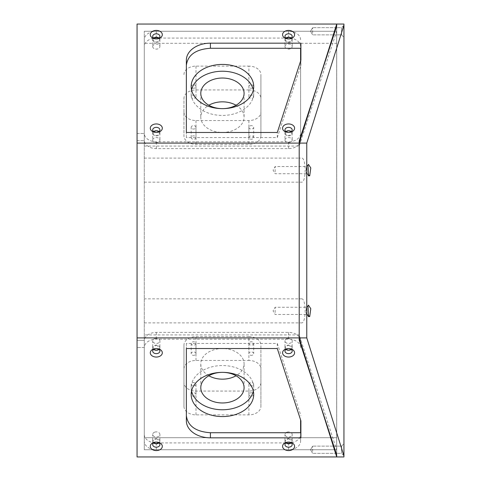<?xml version="1.0" encoding="UTF-8"?>
<svg xmlns="http://www.w3.org/2000/svg" width="481" height="481" viewBox="0 0 481 481"><rect width="100%" height="100%" fill="white"/><g stroke="black" fill="none" stroke-linecap="round" stroke-linejoin="round"><path stroke-width="0.36" stroke-dasharray="2.4 1.8" d="M275.156 171.861L275.156 166.522L275.156 171.861M299.206 340.019L299.206 140.981M299.206 171.861L299.206 166.522L299.206 171.861M299.206 312.602L299.206 307.263L299.206 312.602M144.276 334.92L144.276 31.265L144.276 437.71L336.676 437.71L336.676 449.735L299.206 334.92L144.276 334.92L144.276 449.735L336.676 449.735L336.676 437.71L144.276 437.71L144.276 449.735L144.276 437.71L144.276 449.735L336.676 449.735L336.676 454.84M144.276 322.895L301.479 322.895L299.206 322.895L299.206 298.845L301.479 298.845L144.276 298.845M144.276 182.155L301.479 182.155C306.337 183.213 306.337 157.046 301.479 158.105L299.206 158.105L301.479 158.105M144.276 158.105L299.206 158.105L299.206 182.155L301.479 182.155M144.276 146.08L299.206 146.08L336.676 31.265L336.676 43.29L336.676 31.265L336.676 43.29L144.276 43.29L336.676 43.29L336.676 456.95L137.061 456.95L137.061 24.05L336.676 24.05L336.676 449.735L144.276 449.735L336.676 449.735M300.896 437.83L300.896 420.827M186.363 420.827L186.363 343.422L277.296 343.422L300.896 415.722M156.301 438.684L159.908 441.233L158.989 442.935A3.607 2.549 180 0 0 159.908 441.233A3.607 2.549 180 0 0 154.569 438.991A3.607 2.549 180 0 0 152.693 441.233L156.301 438.684M153.613 442.935L152.693 441.233A3.607 2.549 180 0 0 153.613 442.935M156.301 345.148L159.908 347.697L158.989 349.398A3.607 2.549 180 0 0 159.908 347.697A3.607 2.549 180 0 0 154.569 345.46A3.607 2.549 180 0 0 152.693 347.697L156.301 345.148M153.613 349.398L152.693 347.697A3.607 2.549 180 0 0 153.613 349.398M288.576 438.684L292.183 441.233L291.264 442.935A3.607 2.549 180 0 0 292.183 441.233A3.607 2.549 180 0 0 286.844 438.991A3.607 2.549 180 0 0 284.968 441.233L288.576 438.684M285.888 442.935L284.968 441.233A3.607 2.549 180 0 0 285.888 442.935M288.576 345.148L292.183 347.697L291.264 349.398A3.607 2.549 180 0 0 292.183 347.697A3.607 2.549 180 0 0 286.844 345.46A3.607 2.549 180 0 0 284.968 347.697L288.576 345.148M285.888 349.398L284.968 347.697A3.607 2.549 180 0 0 285.888 349.398M336.676 31.265L144.276 31.265L336.676 31.265L144.276 31.265L336.676 31.265L336.676 26.16M186.363 60.173L186.363 137.578L277.296 137.578L300.896 65.278L300.896 60.173M300.896 43.17L300.896 65.278M152.693 46.573A3.607 2.549 0 0 0 158.033 48.809A3.607 2.549 0 0 0 159.908 46.573A3.607 2.549 0 0 0 154.569 44.33A3.607 2.549 0 0 0 152.693 46.573L152.693 39.767A3.607 2.549 0 0 1 153.613 38.065L152.693 39.767L156.301 42.316L159.908 39.767L158.989 38.065A3.607 2.549 0 0 1 159.908 39.767L159.908 36.37M152.693 140.103A3.607 2.549 0 0 0 158.033 142.34A3.607 2.549 0 0 0 159.908 140.103A3.607 2.549 0 0 0 154.569 137.867A3.607 2.549 0 0 0 152.693 140.103L152.693 133.303A3.607 2.549 0 0 1 153.613 131.602L152.693 133.303L156.301 135.852L159.908 133.303L158.989 131.602A3.607 2.549 0 0 1 159.908 133.303L159.908 129.9M284.968 46.573A3.607 2.549 0 0 0 290.308 48.809A3.607 2.549 0 0 0 292.183 46.573A3.607 2.549 0 0 0 286.844 44.33A3.607 2.549 0 0 0 284.968 46.573L284.968 39.767A3.607 2.549 0 0 1 285.888 38.065L284.968 39.767L288.576 42.316L292.183 39.767L291.264 38.065A3.607 2.549 0 0 1 292.183 39.767L292.183 36.37M284.968 140.103A3.607 2.549 0 0 0 290.308 142.34A3.607 2.549 0 0 0 292.183 140.103A3.607 2.549 0 0 0 286.844 137.867A3.607 2.549 0 0 0 284.968 140.103L284.968 133.303A3.607 2.549 0 0 1 285.888 131.602L284.968 133.303L288.576 135.852L292.183 133.303L291.264 131.602A3.607 2.549 0 0 1 292.183 133.303L292.183 129.9M186.363 137.578L186.363 132.473M275.156 312.602L275.156 307.263L275.156 312.602M312.626 32.997L312.626 27.657L312.626 32.997M312.626 451.467L312.626 446.127L312.626 451.467M336.676 451.467L336.676 446.127L336.676 451.467M336.676 32.997L336.676 27.657L336.676 32.997M186.363 343.422L186.363 348.527M277.296 343.422L277.296 348.527M277.296 137.578L277.296 132.473M137.061 137.085L137.061 133.477L137.061 137.085M137.061 344.306L137.061 340.307L137.061 344.306M137.061 343.915L137.061 340.307L137.061 343.915M144.276 137.085C144.276 141.739 144.276 141.739 144.276 137.085C144.276 141.739 144.276 141.739 144.276 137.085C144.276 132.431 144.276 132.431 144.276 137.085C144.276 132.431 144.276 132.431 144.276 137.085C144.276 141.739 144.276 141.739 144.276 137.085C144.276 141.739 144.276 141.739 144.276 137.085C144.276 132.431 144.276 132.431 144.276 137.085C144.276 132.431 144.276 132.431 144.276 137.085M144.276 343.524L144.276 340.307L137.061 340.307L144.276 340.307M144.276 347.522L137.061 347.522L144.276 347.522L144.276 344.306M144.276 343.915C144.276 348.569 144.276 348.569 144.276 343.915C144.276 348.569 144.276 348.569 144.276 343.915C144.276 339.261 144.276 339.261 144.276 343.915C144.276 339.261 144.276 339.261 144.276 343.915M194.733 395.959A2.405 1.702 0 0 1 191.173 394.468A2.405 1.702 0 0 1 192.424 392.971A2.405 1.702 180 0 1 195.983 394.468A2.405 1.702 180 0 1 194.733 395.959M154.569 432.191A3.607 2.549 180 0 0 152.693 434.427A3.607 2.549 180 0 0 158.033 436.67A3.607 2.549 180 0 0 159.908 434.427A3.607 2.549 180 0 0 154.569 432.191M154.569 338.66A3.607 2.549 180 0 0 152.693 340.897A3.607 2.549 180 0 0 158.033 343.133A3.607 2.549 180 0 0 159.908 340.897A3.607 2.549 180 0 0 154.569 338.66M286.844 432.191A3.607 2.549 180 0 0 284.968 434.427A3.607 2.549 180 0 0 290.308 436.67A3.607 2.549 180 0 0 292.183 434.427A3.607 2.549 180 0 0 286.844 432.191M286.844 338.66A3.607 2.549 180 0 0 284.968 340.897A3.607 2.549 180 0 0 290.308 343.133A3.607 2.549 180 0 0 292.183 340.897A3.607 2.549 180 0 0 286.844 338.66M300.601 419.925L300.601 434.427A12.025 8.502 180 0 1 288.576 442.935L156.301 442.935A12.025 8.502 180 0 1 144.276 434.427L144.276 441.233A12.025 8.502 180 0 0 156.301 449.735L288.576 449.735A12.025 8.502 180 0 0 300.601 441.233L300.601 432.732M300.601 347.697A12.025 8.502 180 0 0 288.576 339.195L156.301 339.195A12.025 8.502 180 0 0 144.276 347.697L144.276 441.233M194.733 355.146A2.405 1.702 0 0 1 191.173 353.649A2.405 1.702 0 0 1 192.424 352.158A2.405 1.702 0 0 1 195.983 353.649A2.405 1.702 0 0 1 194.733 355.146M250.144 392.971A2.405 1.702 0 0 1 253.703 394.468A2.405 1.702 0 0 1 252.453 395.959A2.405 1.702 0 0 1 248.893 394.468A2.405 1.702 0 0 1 250.144 392.971M252.453 355.146A2.405 1.702 0 0 1 248.893 353.649A2.405 1.702 0 0 1 250.144 352.158A2.405 1.702 0 0 1 253.703 353.649A2.405 1.702 0 0 1 252.453 355.146M253.331 391.065A31.265 22.108 180 0 0 253.703 387.662A31.265 22.108 180 0 0 222.438 365.554A31.265 22.108 180 0 0 191.173 387.662A31.265 22.108 180 0 0 191.546 391.065M144.276 434.427L144.276 347.697M300.601 340.897A12.025 8.502 180 0 0 288.576 332.395L156.301 332.395A12.025 8.502 180 0 0 144.276 340.897M300.601 434.427L300.601 441.233M208.832 375.757A21.645 15.308 0 0 1 200.793 363.852A21.645 15.308 0 0 1 222.438 348.551A21.645 15.308 0 0 1 244.083 363.852A21.645 15.308 0 0 1 236.045 375.757M252.453 344.943A2.405 1.702 180 0 0 253.703 343.446A2.405 1.702 180 0 0 250.144 341.955A2.405 1.702 180 0 0 248.893 343.446A2.405 1.702 180 0 0 252.453 344.943M250.144 382.768A2.405 1.702 180 0 0 248.893 384.265A2.405 1.702 180 0 0 252.453 385.756A2.405 1.702 180 0 0 253.703 384.265A2.405 1.702 180 0 0 250.144 382.768M194.733 344.943A2.405 1.702 180 0 0 195.983 343.446A2.405 1.702 180 0 0 192.424 341.955A2.405 1.702 180 0 0 191.173 343.446A2.405 1.702 180 0 0 194.733 344.943M194.733 385.756A2.405 1.702 180 0 0 195.983 384.265A2.405 1.702 180 0 0 192.424 382.768A2.405 1.702 180 0 0 191.173 384.265A2.405 1.702 180 0 0 194.733 385.756M248.893 336.646A12.025 8.502 0 0 1 260.918 345.148L260.918 368.957A12.025 8.502 0 0 0 248.893 360.455L248.893 336.646L195.983 336.646A12.025 8.502 0 0 0 183.958 345.148L183.958 406.373L183.958 345.148M183.958 368.957A12.025 8.502 0 0 1 195.983 360.455L248.893 360.455M183.958 406.373A12.025 8.502 0 0 0 195.983 414.875L248.893 414.875A12.025 8.502 180 0 0 260.918 406.373L260.918 382.563A12.025 8.502 0 0 1 248.893 391.065L195.983 391.065A12.025 8.502 0 0 1 183.958 382.563M260.918 406.373L260.918 368.957M260.918 382.563L260.918 345.148M194.733 128.842A2.405 1.702 180 0 1 191.173 127.351A2.405 1.702 180 0 1 192.424 125.854A2.405 1.702 0 0 1 195.983 127.351A2.405 1.702 0 0 1 194.733 128.842M152.693 129.9L152.693 133.303A3.607 2.549 0 0 0 158.033 135.54A3.607 2.549 0 0 0 159.908 133.303L159.908 140.103M152.693 36.37L152.693 39.767A3.607 2.549 0 0 0 158.033 42.009A3.607 2.549 0 0 0 159.908 39.767L159.908 46.573M284.968 129.9L284.968 133.303A3.607 2.549 0 0 0 290.308 135.54A3.607 2.549 0 0 0 292.183 133.303L292.183 140.103M284.968 36.37L284.968 39.767A3.607 2.549 0 0 0 290.308 42.009A3.607 2.549 0 0 0 292.183 39.767L292.183 46.573M300.601 48.268L300.601 140.103A12.025 8.502 0 0 1 288.576 148.605L156.301 148.605A12.025 8.502 0 0 1 144.276 140.103L144.276 133.303A12.025 8.502 0 0 0 156.301 141.805L288.576 141.805A12.025 8.502 0 0 0 300.601 133.303L300.601 61.075M300.601 39.767A12.025 8.502 0 0 0 288.576 31.265L156.301 31.265A12.025 8.502 0 0 0 144.276 39.767L144.276 133.303M194.733 88.029A2.405 1.702 180 0 1 191.173 86.532A2.405 1.702 180 0 1 192.424 85.041A2.405 1.702 180 0 1 195.983 86.532A2.405 1.702 180 0 1 194.733 88.029M250.144 125.854A2.405 1.702 180 0 1 253.703 127.351A2.405 1.702 180 0 1 252.453 128.842A2.405 1.702 180 0 1 248.893 127.351A2.405 1.702 180 0 1 250.144 125.854M252.453 88.029A2.405 1.702 180 0 1 248.893 86.532A2.405 1.702 180 0 1 250.144 85.041A2.405 1.702 180 0 1 253.703 86.532A2.405 1.702 180 0 1 252.453 88.029M191.546 89.935A31.265 22.108 0 0 0 191.173 93.338A31.265 22.108 0 0 0 222.438 115.446A31.265 22.108 0 0 0 253.703 93.338A31.265 22.108 0 0 0 253.331 89.935M144.276 140.103L144.276 39.767M300.601 46.573A12.025 8.502 0 0 0 288.576 38.065L156.301 38.065A12.025 8.502 0 0 0 144.276 46.573M300.601 140.103L300.601 133.303M236.045 105.243A21.645 15.308 180 0 1 244.083 117.148A21.645 15.308 180 0 1 222.438 132.449A21.645 15.308 180 0 1 200.793 117.148A21.645 15.308 180 0 1 208.832 105.243M252.453 98.232A2.405 1.702 0 0 0 253.703 96.735A2.405 1.702 0 0 0 250.144 95.244A2.405 1.702 0 0 0 248.893 96.735A2.405 1.702 0 0 0 252.453 98.232M250.144 136.057A2.405 1.702 0 0 0 248.893 137.554A2.405 1.702 0 0 0 252.453 139.045A2.405 1.702 0 0 0 253.703 137.554A2.405 1.702 0 0 0 250.144 136.057M194.733 98.232A2.405 1.702 0 0 0 195.983 96.735A2.405 1.702 0 0 0 192.424 95.244A2.405 1.702 0 0 0 191.173 96.735A2.405 1.702 0 0 0 194.733 98.232M194.733 139.045A2.405 1.702 0 0 0 195.983 137.554A2.405 1.702 0 0 0 192.424 136.057A2.405 1.702 0 0 0 191.173 137.554A2.405 1.702 0 0 0 194.733 139.045M248.893 89.935A12.025 8.502 180 0 1 260.918 98.437L260.918 74.627A12.025 8.502 180 0 0 248.893 66.125L248.893 89.935L195.983 89.935A12.025 8.502 180 0 0 183.958 98.437L183.958 135.852L183.958 98.437M183.958 74.627A12.025 8.502 180 0 1 195.983 66.125L248.893 66.125M183.958 112.043A12.025 8.502 180 0 0 195.983 120.545L248.893 120.545A12.025 8.502 0 0 0 260.918 112.043L260.918 135.852A12.025 8.502 180 0 1 248.893 144.354L195.983 144.354A12.025 8.502 180 0 1 183.958 135.852M260.918 112.043L260.918 74.627M260.918 135.852L260.918 98.437M299.206 314.039L299.206 307.263L299.206 314.039M301.479 298.845C306.337 297.787 306.337 323.953 301.479 322.895M336.724 24.05L343.939 24.05L343.939 456.95L336.724 456.95L336.724 24.05L336.724 456.95M299.206 173.298L299.206 166.522L299.206 173.298M336.724 27.657L336.724 34.872L336.724 27.657L336.724 34.872L336.724 27.657L341.534 27.657L341.534 34.872L336.724 34.872L341.534 34.872L341.534 27.657L343.939 25.252L343.939 37.277L343.939 25.252L343.939 37.277L343.939 25.252L341.534 27.657L336.724 27.657M336.724 453.342L336.724 446.127L336.724 453.342L336.724 446.127L336.724 453.342L341.534 453.342L341.534 446.127L336.724 446.127L341.534 446.127L341.534 453.342L343.939 455.747L343.939 443.722L343.939 455.747L343.939 443.722L343.939 455.747L341.534 453.342L336.724 453.342M307.642 174.11L306.637 173.298C306.042 173.491 305.928 171.38 306.301 166.961L306.469 173.707L308.453 175.872M308.008 165.103L306.301 166.961L306.523 166.522L275.156 166.522L273.076 170.13L275.156 173.737L306.523 173.737M308.008 305.844L306.301 307.702L306.637 314.039C306.042 314.231 305.928 312.121 306.301 307.702L306.523 307.263L275.156 307.263L273.076 310.87L275.156 314.478L306.469 314.448L308.453 316.612M307.642 314.851L306.637 314.039L306.523 314.478M341.534 446.127L343.939 443.722L341.534 446.127L341.534 453.342L341.534 446.127M341.534 34.872L343.939 37.277L341.534 34.872L341.534 27.657L341.534 34.872M156.301 442.935L156.301 449.735M156.301 332.395L156.301 339.195M288.576 332.395L288.576 339.195M288.576 442.935L288.576 449.735M195.983 360.455L195.983 336.646M195.983 414.875L195.983 391.065M248.893 414.875L248.893 391.065M156.301 148.605L156.301 141.805M156.301 38.065L156.301 31.265M288.576 38.065L288.576 31.265M288.576 148.605L288.576 141.805M195.983 66.125L195.983 89.935M195.983 120.545L195.983 144.354M248.893 120.545L248.893 144.354M310.546 31.265L312.626 27.657L310.546 31.265L312.626 34.872L310.546 31.265M310.546 449.735L312.626 446.127L310.546 449.735L312.626 453.342L310.546 449.735M336.676 453.342L312.626 453.342L336.676 453.342M336.676 446.127L312.626 446.127L336.676 446.127M336.676 34.872L312.626 34.872L336.676 34.872M336.676 27.657L312.626 27.657L336.676 27.657M284.968 351.1L284.968 340.897M292.183 351.1L292.183 340.897M284.968 444.63L284.968 434.427M292.183 444.63L292.183 434.427M152.693 444.63L152.693 434.427M159.908 444.63L159.908 434.427M152.693 351.1L152.693 340.897M159.908 351.1L159.908 340.897M137.061 133.477L144.276 133.477L137.061 133.477M137.061 140.692L144.276 140.692L137.061 140.692M253.703 387.662L253.703 384.265M191.173 387.662L191.173 384.265M244.083 387.662L244.083 363.852M200.793 387.662L200.793 363.852M253.703 343.446L253.703 353.649M248.893 343.446L248.893 353.649M248.893 384.265L248.893 394.468M195.983 343.446L195.983 353.649M191.173 343.446L191.173 353.649M195.983 384.265L195.983 394.468M253.703 93.338L253.703 96.735M191.173 93.338L191.173 96.735M244.083 93.338L244.083 117.148M200.793 93.338L200.793 117.148M248.893 96.735L248.893 86.532M248.893 137.554L248.893 127.351M253.703 137.554L253.703 127.351M195.983 96.735L195.983 86.532M195.983 137.554L195.983 127.351M191.173 137.554L191.173 127.351M306.469 166.552L308.453 164.388M306.469 307.293L308.453 305.128"/><path stroke-width="0.72" d="M137.061 143.091L137.061 456.95L336.676 456.95L336.676 454.84L299.206 340.019L299.206 143.091L336.724 24.05L343.939 24.05L343.939 25.156L306.77 143.091L299.206 143.091L299.206 140.981L336.676 26.16L336.676 24.05L137.061 24.05L137.061 143.091L299.206 143.091L299.206 337.909L336.724 456.95L343.939 456.95L343.939 455.844L306.77 337.909L306.77 143.091M300.896 432.732L210.413 432.732C195.803 431.722 187.788 426.052 186.363 415.722M158.989 442.935L156.301 443.783L153.613 442.935A3.607 2.549 180 0 0 158.033 443.47A3.607 2.549 180 0 0 158.989 442.935M158.989 349.398L156.301 350.252L153.613 349.398A3.607 2.549 180 0 0 158.033 349.94A3.607 2.549 180 0 0 158.989 349.398M291.264 442.935L288.576 443.783L285.888 442.935A3.607 2.549 180 0 0 290.308 443.47A3.607 2.549 180 0 0 291.264 442.935M291.264 349.398L288.576 350.252L285.888 349.398A3.607 2.549 180 0 0 290.308 349.94A3.607 2.549 180 0 0 291.264 349.398M186.363 65.278C187.788 54.948 195.803 49.278 210.413 48.268L300.896 48.268M156.301 37.217L153.613 38.065A3.607 2.549 0 0 1 154.569 37.53A3.607 2.549 0 0 1 158.989 38.065L156.301 37.217M156.301 130.748L153.613 131.602A3.607 2.549 0 0 1 154.569 131.06A3.607 2.549 0 0 1 158.989 131.602L156.301 130.748M288.576 37.217L285.888 38.065A3.607 2.549 0 0 1 286.844 37.53A3.607 2.549 0 0 1 291.264 38.065L288.576 37.217M288.576 130.748L285.888 131.602A3.607 2.549 0 0 1 286.844 131.06A3.607 2.549 0 0 1 291.264 131.602L288.576 130.748M210.413 43.17A24.05 17.003 0 0 0 186.363 60.173L186.363 132.473L277.296 132.473L300.896 60.173L300.896 43.17L210.413 43.17L210.413 48.268M186.363 420.827A24.05 17.003 180 0 0 210.413 437.83L300.896 437.83L300.896 420.827L277.296 348.527L186.363 348.527L186.363 420.827M137.061 337.909L306.77 337.909M288.576 353.649A3.607 2.549 0 0 1 284.968 351.1A3.607 2.549 0 0 1 288.576 348.551A3.607 2.549 0 0 1 292.183 351.1A3.607 2.549 0 0 1 288.576 353.649M288.576 348.551L288.576 348.551A6.012 4.251 -0 0 1 294.588 352.801A6.012 4.251 -0 0 1 288.576 357.052A6.012 4.251 0 0 1 282.563 352.801A6.012 4.251 0 0 1 288.576 348.551L288.576 348.551M288.576 447.186A3.607 2.549 0 0 1 284.968 444.63A3.607 2.549 0 0 1 288.576 442.081A3.607 2.549 0 0 1 292.183 444.63A3.607 2.549 0 0 1 288.576 447.186M288.576 442.081L288.576 442.081A6.012 4.251 0 0 1 294.588 446.332A6.012 4.251 0 0 1 288.576 450.583A6.012 4.251 -0 0 1 282.563 446.332A6.012 4.251 -0 0 1 288.576 442.081L288.576 442.081M156.301 447.186A3.607 2.549 0 0 1 152.693 444.63A3.607 2.549 0 0 1 156.301 442.081A3.607 2.549 0 0 1 159.908 444.63A3.607 2.549 0 0 1 156.301 447.186M156.301 442.081L156.301 442.081A6.012 4.251 0 0 1 162.313 446.332A6.012 4.251 0 0 1 156.301 450.583A6.012 4.251 -0 0 1 150.288 446.332A6.012 4.251 -0 0 1 156.301 442.081L156.301 442.081M156.301 353.649A3.607 2.549 0 0 1 152.693 351.1A3.607 2.549 0 0 1 156.301 348.551A3.607 2.549 0 0 1 159.908 351.1A3.607 2.549 0 0 1 156.301 353.649M156.301 348.551L156.301 348.551A6.012 4.251 0 0 1 162.313 352.801A6.012 4.251 0 0 1 156.301 357.052A6.012 4.251 0 0 1 150.288 352.801A6.012 4.251 0 0 1 156.301 348.551L156.301 348.551M156.301 127.351A3.607 2.549 0 0 0 152.693 129.9A3.607 2.549 0 0 0 156.301 132.449A3.607 2.549 0 0 0 159.908 129.9A3.607 2.549 0 0 0 156.301 127.351M156.301 123.948A6.012 4.251 -0 0 0 150.288 128.199A6.012 4.251 -0 0 0 156.301 132.449L156.301 132.449A6.012 4.251 0 0 0 162.313 128.199A6.012 4.251 0 0 0 156.301 123.948M156.301 33.814A3.607 2.549 0 0 0 152.693 36.37A3.607 2.549 0 0 0 156.301 38.919A3.607 2.549 0 0 0 159.908 36.37A3.607 2.549 0 0 0 156.301 33.814M156.301 38.919L156.301 38.919A6.012 4.251 -0 0 0 162.313 34.668A6.012 4.251 -0 0 0 156.301 30.417A6.012 4.251 0 0 0 150.288 34.668A6.012 4.251 0 0 0 156.301 38.919L156.301 38.919M288.576 33.814A3.607 2.549 0 0 0 284.968 36.37A3.607 2.549 0 0 0 288.576 38.919A3.607 2.549 0 0 0 292.183 36.37A3.607 2.549 0 0 0 288.576 33.814M288.576 30.417A6.012 4.251 0 0 0 282.563 34.668A6.012 4.251 0 0 0 288.576 38.919L288.576 38.919A6.012 4.251 0 0 0 294.588 34.668A6.012 4.251 0 0 0 288.576 30.417M288.576 127.351A3.607 2.549 0 0 0 284.968 129.9A3.607 2.549 0 0 0 288.576 132.449A3.607 2.549 0 0 0 292.183 129.9A3.607 2.549 0 0 0 288.576 127.351M288.576 132.449L288.576 132.449A6.012 4.251 0 0 0 294.588 128.199A6.012 4.251 0 0 0 288.576 123.948A6.012 4.251 0 0 0 282.563 128.199A6.012 4.251 0 0 0 288.576 132.449L288.576 132.449M300.601 419.925L300.601 432.732M222.438 372.36A31.265 22.108 180 0 0 191.173 394.468A31.265 22.108 180 0 0 222.438 416.576A31.265 22.108 180 0 0 253.703 394.468A31.265 22.108 180 0 0 222.438 372.36A21.645 15.308 180 0 0 200.793 387.662A21.645 15.308 180 0 0 222.438 402.97A21.645 15.308 180 0 0 244.083 387.662A21.645 15.308 180 0 0 222.438 372.36M191.546 391.065A31.265 22.108 180 0 0 222.438 409.77A31.265 22.108 180 0 0 253.331 391.065M236.045 375.757A21.645 15.308 0 0 1 222.438 379.16A21.645 15.308 0 0 1 208.832 375.757M300.601 48.268L300.601 61.075M222.438 64.424A31.265 22.108 0 0 0 191.173 86.532A31.265 22.108 0 0 0 222.438 108.64A31.265 22.108 0 0 0 253.703 86.532A31.265 22.108 0 0 0 222.438 64.424M253.331 89.935A31.265 22.108 0 0 0 222.438 71.23A31.265 22.108 0 0 0 191.546 89.935M222.438 108.64A21.645 15.308 0 0 0 244.083 93.338A21.645 15.308 0 0 0 222.438 78.03A21.645 15.308 0 0 0 200.793 93.338A21.645 15.308 0 0 0 222.438 108.64M208.832 105.243A21.645 15.308 180 0 1 222.438 101.84A21.645 15.308 180 0 1 236.045 105.243M309.716 175.793L308.453 175.872L308.008 165.103L308.453 164.388L310.78 167.947L309.716 175.793L307.642 174.11M343.939 455.844L343.939 25.156M309.716 316.534L308.453 316.612L308.008 305.844L308.453 305.128L310.78 308.688L309.716 316.534L307.642 314.851M210.413 432.732L210.413 437.83"/></g></svg>
